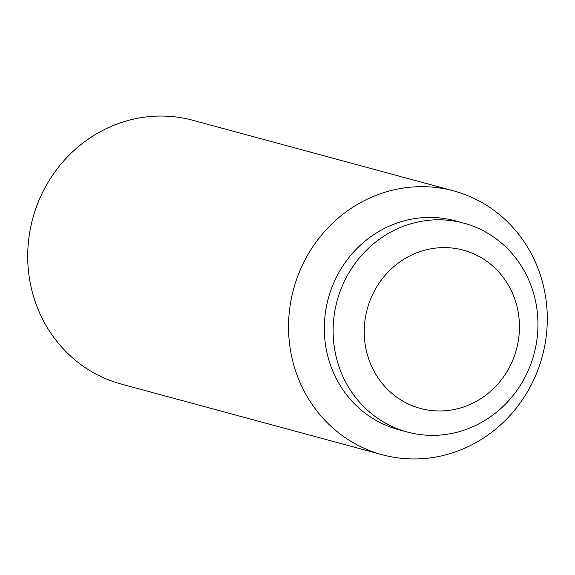 <?xml version="1.0" encoding="UTF-8"?>
<svg xmlns="http://www.w3.org/2000/svg" width="575" height="575" viewBox="0 0 575 575"><rect width="100%" height="100%" fill="white"/><g stroke="black" fill="none" stroke-linecap="round" stroke-linejoin="round"><path stroke-width="0.86" d="M513.037 294.529A82.002 77.294 105.1 0 0 410.917 255.365A82.002 77.294 105.1 0 0 370.638 364.047A82.002 77.294 105.1 0 0 472.758 403.204A82.002 77.294 105.1 0 0 513.037 294.529M382.202 454.724L121.368 384.107A136.663 128.829 -74.9 0 1 38.41 310.119A136.663 128.829 -74.9 0 1 59.85 165.471A136.663 128.829 -74.9 0 1 192.798 120.276L453.632 190.893A136.663 128.829 -74.9 0 1 536.59 264.881A136.663 128.829 -74.9 0 1 515.15 409.529A136.663 128.829 -74.9 0 1 382.202 454.724A136.663 128.829 -74.9 0 1 299.252 380.743A136.663 128.829 -74.9 0 1 320.685 236.088A136.663 128.829 -74.9 0 1 453.632 190.893M407.258 432.012L398.453 429.626A108.193 101.991 -74.9 0 1 332.781 371.055A108.193 101.991 -74.9 0 1 349.751 256.543A108.193 101.991 -74.9 0 1 454.997 220.764L463.809 223.143A108.193 101.991 -74.9 0 1 529.482 281.714A108.193 101.991 -74.9 0 1 512.512 396.232A108.193 101.991 -74.9 0 1 407.258 432.012A108.193 101.991 -74.9 0 1 341.586 373.441A108.193 101.991 -74.9 0 1 358.556 258.923A108.193 101.991 -74.9 0 1 463.809 223.143"/></g></svg>
